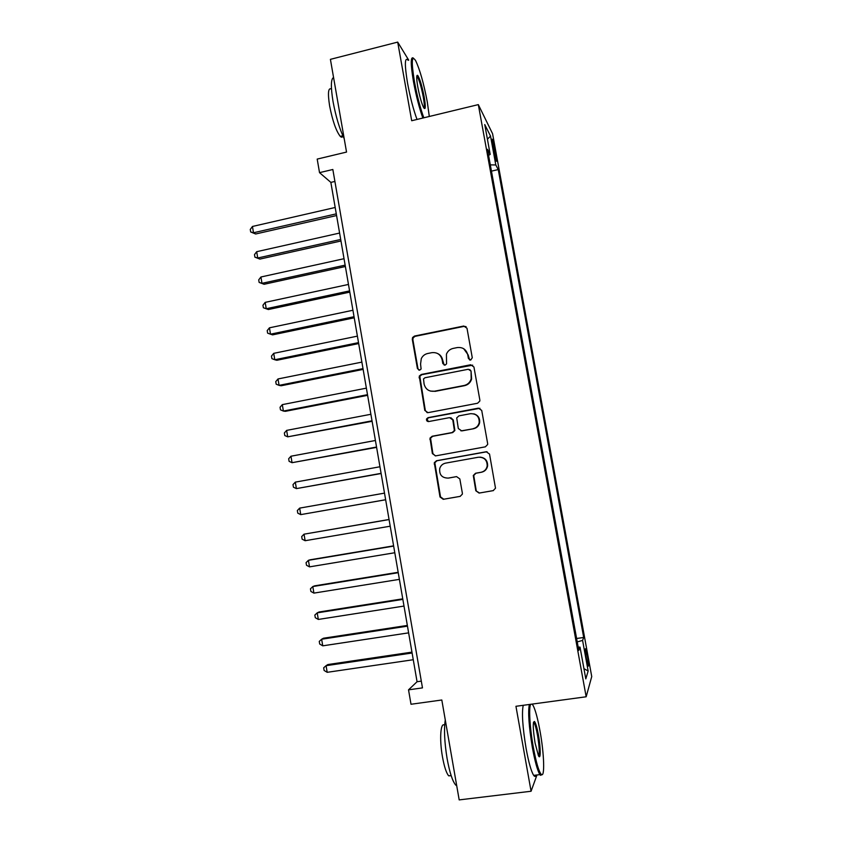 <?xml version="1.0" encoding="UTF-8"?>
<svg xmlns="http://www.w3.org/2000/svg" width="842" height="842" viewBox="0 0 842 842"><rect width="100%" height="100%" fill="white"/><g stroke="black" fill="none" stroke-linecap="round" stroke-linejoin="round"><path stroke-width="1.26" d="M470.689 360.081L472.278 357.755L466.994 328.243L463.742 326.033L414.517 336.053L412.591 337.495L412.296 339.347L417.432 368.596L419.674 370.154L421.095 369.007L420.568 364.049L421.295 358.597C422.652 355.861 424.789 354.156 427.725 353.493L431.82 352.672C437.208 352.145 440.65 354.514 442.134 359.776L442.808 363.576L445.071 365.144L446.555 363.86L446.428 354.166C447.712 351.072 449.965 349.156 453.185 348.399L457.311 347.567C462.753 347.041 466.226 349.409 467.72 354.692L468.405 358.513L470.689 360.081M587.4 655.971L585.643 648.814C584.948 648.245 585.211 651.613 586.432 658.928L588.19 666.096C588.884 666.622 588.621 663.243 587.4 655.971M475.814 490.76L479.098 493.086L493.191 490.633L495.506 488.213L489.528 454.07L486.234 451.754L436.461 460.753L434.293 462.711L440.008 496.99L443.25 499.317L460.079 496.391L462.332 494.191L462.353 493.096L459.837 478.93L456.575 476.614L448.239 478.098C441.976 478.014 439.135 474.814 439.735 468.499C440.682 465.584 442.639 463.795 445.597 463.132L478.372 457.238C484.245 457.132 487.192 460.058 487.192 465.994C486.465 469.394 484.424 471.488 481.056 472.278L475.562 473.246L473.288 475.509L475.814 490.76L479.519 493.002L493.444 490.581M408.728 60.171L397.698 42.1L330.411 59.35L346.536 152.076L317.192 159.096L319.528 172.652L332.843 169.495L422.473 687.882L408.528 689.851L411.012 704.259L441.808 699.997L459.185 799.9L531.07 791.248L536.975 774.977M397.698 42.1L411.696 120.732L478.319 104.619L586.169 696.776L515.946 706.291L531.07 791.248M477.561 403.255L479.814 401.045L479.835 399.939L473.941 367.007L470.667 364.765L421.284 374.469L419.253 376.111L424.789 410.401L427.999 412.654L477.561 403.255M481.719 410.422L487.644 443.523L487.655 444.502L485.36 446.839L435.609 455.88L432.378 453.585L430.009 438.124L432.156 436.251L452.186 432.535L454.396 430.494L452.796 419.895L449.544 417.632L428.715 421.547C427.01 421.516 426.294 420.642 426.557 418.927L428.031 417.664L478.435 408.149L481.719 410.422M492.675 145.203L496.264 161.064C496.864 161.969 496.748 160.022 495.917 155.202L492.328 139.383C491.728 138.456 491.844 140.404 492.675 145.203M478.319 104.619L492.57 133.689L591.737 676.568L586.169 696.776M576.612 638.499L583.695 637.468L498.243 169.579L495.801 164.958L490.307 164.864M583.695 637.468L582.58 640.404L588.158 671L585.8 678.873L580.022 647.13L578.78 650.403L487.476 149.318L490.191 154.423L484.75 124.553L490.528 136.099L495.801 164.958M319.528 172.652L330.853 182.388L417.064 681.725L408.528 689.851M334.905 181.44L330.853 182.388M421.305 681.125L417.064 681.725M491.454 171.136L498.243 169.579M488.581 155.349L490.191 154.423M580.022 647.13L578.18 647.098M577.233 641.92L582.58 640.404M487.413 139.183L490.528 136.099M588.158 671L583.948 668.674M469.625 359.997L468.173 354.945L463.71 348.725M437.619 353.514C440.345 354.829 442.018 356.997 442.639 360.008L444.176 365.102M466.1 326.654L464.195 326.349L415.085 336.347L413.169 337.779L412.864 339.631L418 368.807L418.927 370.143M472.699 365.154L421.831 374.679L419.811 376.311L425.326 410.517L427.22 412.685M470.615 370.827L468.32 369.259L424.957 377.753L423.515 378.932L424.094 384.068C425.568 389.33 428.999 391.719 434.388 391.225L464.068 385.499C467.699 384.636 470.068 382.405 471.173 378.805L471.046 371.038L469.762 369.543M430.462 391.088L434.388 391.225M471.046 371.038L471.615 378.995C470.51 382.584 468.141 384.815 464.531 385.678L434.914 391.393M450.849 417.695L453.28 419.99L454.869 430.557L452.67 432.599L432.683 436.303L430.546 438.177L432.904 453.596L435.346 455.911M479.951 408.286L428.578 417.758L427.105 419.021L428.325 421.579M473.13 428.662C476.351 427.904 478.361 425.905 479.193 422.673C479.393 416.601 476.488 413.601 470.467 413.696L458.922 415.864L456.711 417.916L458.311 428.525L461.574 430.799L473.562 428.736C476.772 427.978 478.793 425.989 479.614 422.768C480.087 418.211 478.172 415.243 473.878 413.854M460.9 430.841L461.574 430.799M473.562 428.736L462.037 430.872M479.972 457.122C485.202 457.701 487.75 460.658 487.602 465.973C486.865 469.362 484.824 471.457 481.477 472.236L475.993 473.215L473.72 475.467L476.235 490.675M456.575 476.614L448.733 478.046M487.055 451.733L436.987 460.742L434.819 462.7L440.524 496.896L443.755 499.211L460.321 496.338M335.179 207.479L252.453 226.466L253.505 232.76L255.663 233.992L336.579 215.541M255.663 233.992L250.684 231.971L253.505 232.76L336.284 213.857M250.684 231.971L250.263 229.456L252.453 226.466M429.304 116.48L427.304 101.987C423.747 83.305 419.842 69.507 415.611 60.603C411.633 54.741 411.243 61.708 414.422 81.527C417.095 95.893 420.232 107.976 423.821 117.806M422.863 118.038C419.242 107.976 416.106 95.788 413.443 81.464C410.517 63.729 410.528 55.972 413.485 58.203M424.221 97.083C425.82 106.934 425.631 110.439 423.621 107.587C421.547 103.25 419.6 96.346 417.779 86.852C416.369 78.39 416.348 74.58 417.716 75.422C419.874 78.738 422.042 85.958 424.221 97.083M423.926 108.081C424.6 107.102 424.389 103.419 423.284 97.03C421.4 87.294 419.442 80.548 417.39 76.811L416.758 76.222M344.199 138.646C339.558 128.984 335.832 116.585 333.022 101.461C330.674 86.884 330.853 78.895 333.569 77.506M342.957 136.036C342.378 137.435 341.473 137.551 340.273 136.383C336.126 131.078 332.569 120.89 329.601 105.818C327.622 92.831 328.254 87.263 331.485 89.105M417.011 119.448C413.327 109.418 410.159 97.251 407.507 82.937C404.444 64.108 404.686 56.561 408.212 60.308M530.713 704.291C528.618 707.069 529.807 727.877 533.333 747.286C536.133 762.336 538.754 771.346 541.196 774.303C545.037 778.534 544.185 753.695 540.006 731.024C537.764 718.773 535.512 710.353 533.26 705.733L532.123 704.101M542.195 774.619L540.459 775.293L539.901 774.608C537.48 770.651 534.975 761.642 532.386 747.612C528.892 726.393 527.871 712.016 529.344 704.48M538.406 734.919C540.774 747.685 540.859 760.694 538.448 755.716L535.08 743.044C532.87 728.856 532.681 721.668 534.491 721.468C535.722 723.004 537.028 727.488 538.406 734.919M538.554 755.906C539.711 753.579 539.364 746.686 537.501 735.213C536.312 728.772 535.154 724.615 534.028 722.741L533.502 722.257M456.732 785.797L455.659 784.986C452.47 781.176 449.617 772.356 447.091 758.526C444.46 742.276 443.86 729.414 445.271 719.931M451.175 775.714L448.681 775.829C446.344 773.093 444.271 766.757 442.46 756.832C439.24 739.002 440.64 721.152 444.66 725.404M536.175 775.072C535.586 776.766 534.754 776.871 533.681 775.377C531.207 771.43 528.671 762.442 526.092 748.412C522.608 727.214 521.661 712.848 523.229 705.312M339.6 233.055L256.684 251.695L257.736 258.01L259.873 259.094L340.968 240.991M259.873 259.094L254.905 257.157L257.736 258.01L340.705 239.465M254.905 257.157L254.484 254.631L256.684 251.695M344.031 258.704L260.925 276.997L261.988 283.333L264.104 284.28L345.378 266.514M264.104 284.28L259.136 282.407L261.988 283.333L345.136 265.135M259.136 282.407L258.715 279.881L260.925 276.997M348.472 284.438L265.177 302.373L266.24 308.73L268.335 309.54L349.798 292.121M268.335 309.54L263.378 307.751L266.24 308.73L349.588 290.89M263.378 307.751L262.957 305.214L265.177 302.373M352.924 310.256L269.44 327.822L270.514 334.19L272.587 334.874L354.229 317.802M269.44 327.822L267.209 330.611L267.63 333.158L270.514 334.19L354.05 316.718M357.397 336.137L273.724 353.345L274.787 359.745L276.85 360.281L358.681 343.568M273.724 353.345L271.471 356.092L271.903 358.639L274.787 359.745L358.524 342.631M361.881 362.113L278.007 378.953L279.081 385.362L281.123 385.762L363.144 369.406M278.007 378.953L275.755 381.637L276.187 384.205L279.081 385.362L363.007 368.617M366.375 388.151L282.312 404.634L283.396 411.064L285.406 411.317L367.617 395.319M282.312 404.634L280.049 407.265L280.47 409.833L283.396 411.064L367.501 394.677M370.89 414.275L286.638 430.388L287.711 436.83L372.101 421.305M286.638 430.388L284.354 432.977L284.785 435.546L287.711 436.83L372.017 420.821M375.416 440.482L290.964 456.217L292.048 462.69L376.606 447.376M290.964 456.217L288.669 458.753L289.101 461.342L292.048 462.69L376.542 447.039M379.952 466.763L295.31 482.129L296.395 488.613L381.121 473.53M295.31 482.129L292.995 484.613L293.437 487.202L296.395 488.613L381.089 473.351M384.499 493.128L299.657 508.115L300.752 514.62L385.647 499.759M299.657 508.115L297.342 510.547L297.773 513.146L300.752 514.62L385.647 499.727M389.057 519.482L304.036 534.175L305.13 540.711L390.214 526.197M389.067 519.567L304.036 534.175L301.699 536.564L302.131 539.164L305.13 540.711M393.603 545.848L310.309 559.762L308.414 560.319L309.509 566.866L394.793 552.741M393.646 546.09L308.414 560.319L306.067 562.656L306.509 565.266L309.509 566.866M398.171 572.297L314.687 585.832L312.814 586.548L313.908 593.115L399.392 579.359M398.245 572.697L312.814 586.548L310.445 588.821L310.887 591.442L313.908 593.115M402.75 598.83L319.065 611.987L317.213 612.85L318.318 619.438L404.002 606.072M402.844 599.388L317.213 612.85L314.845 615.07L315.287 617.702L318.318 619.438M407.349 625.438L323.475 638.225L321.644 639.225L322.749 645.835L408.633 632.858M407.475 626.153L321.644 639.225L319.255 641.404L319.697 644.035L322.749 645.835M411.959 652.129L327.885 664.538L326.075 665.685L327.191 672.316L413.264 659.728M412.106 653.003L326.075 665.685L323.675 667.811L324.117 670.453L327.191 672.316M493.528 149.855L494.885 149.539M494.664 155.496L495.917 155.202M418 368.807L417.432 368.596M412.864 339.631L412.296 339.347M415.085 336.347L414.517 336.053M425.326 410.517L424.789 410.401M419.611 377.963L419.042 377.763M421.831 374.679L421.284 374.469M432.904 453.596L432.378 453.585M430.441 439.587L429.904 439.535M432.683 436.303L432.156 436.251M428.578 417.758L428.031 417.664M434.735 464.026L434.209 464.037M436.987 460.742L436.461 460.753M413.169 337.779L412.591 337.495M419.811 376.311L419.253 376.111M430.546 438.177L430.009 438.124M427.105 419.021L426.557 418.927M434.819 462.7L434.293 462.711M417.39 76.811L416.706 76.98M342.831 135.762L340.273 136.383M417.085 76.433L417.716 75.422M533.681 775.377L539.901 774.608M534.028 722.741L533.396 722.825M451.123 775.524L448.681 775.829M455.659 784.986L456.564 784.87M533.775 722.425L534.491 721.468M541.196 774.303L540.459 775.293"/></g></svg>
